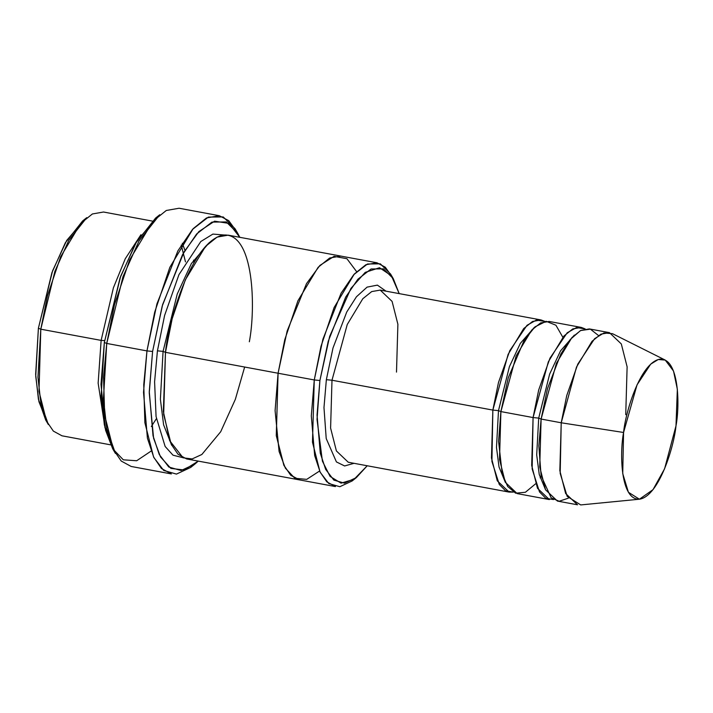 <?xml version="1.0" encoding="UTF-8"?>
<svg xmlns="http://www.w3.org/2000/svg" width="713" height="713" viewBox="0 0 713 713"><rect width="100%" height="100%" fill="white"/><g stroke="black" fill="none" stroke-linecap="round" stroke-linejoin="round"><path stroke-width="1.07" d="M348.265 462.247L336.402 450.946L330.6 428.085L331.991 380.234L326.358 379.69L323.978 407.578L326.215 438.548L336.411 461.917L344.611 465.954L354.058 463.316L344.611 465.954L336.411 461.917L326.215 438.548L323.978 407.578L326.358 379.69L332.98 348.042L346.732 312.027L356.411 296.813L367.079 287.125L377.4 285.129L386.018 291.171L377.4 285.129L367.079 287.125L356.411 296.813L346.732 312.027L332.98 348.042L326.358 379.69L331.991 380.234L492.852 410.091L498.494 410.635L509.412 366.625L520.33 343.372L534.126 327.624L520.33 343.372L509.412 366.625L498.494 410.635L492.852 410.091L491.925 461.471L499.278 484.448L505.588 490.811L513.298 492.113L509.135 492.104L497.273 480.812L491.471 457.951L492.852 410.091L508.119 354.37L523.663 328.604L532.549 321.456L541.087 319.959L544.973 321.447L536.399 320.057L526.996 325.306L509.795 350.653L498.485 382.471L492.852 410.091L331.991 380.234L330.6 428.085L336.402 450.946L348.265 462.247L509.135 492.104M155.586 218.071L135.595 243.32L120.034 277.99L104.33 342.498L106.736 343.443L122.984 276.715L139.08 240.851L159.765 214.729L155.586 218.071M152.591 351.456L162.225 306.02L182.483 254.737L196.636 233.98L211.948 222.099L226.297 221.939L237.714 233.311L239.818 237.322L228.909 223.392L214.577 221.182L198.838 231.609L184.016 252.001L162.644 304.54L152.591 351.456L149.258 392.881L153.607 438.29L160.505 456.935L170.879 468.396L183.981 469.983L198.276 461.115L194.872 464.101L181.111 470.535L168.803 467.024L159.257 454.537L153.028 435.768L149.275 391.535L152.591 351.456L146.958 350.912L152.591 351.456M237.714 233.311L235.014 228.695L223.205 216.93L208.356 217.091L192.528 229.39L177.876 250.86L156.922 303.907L146.958 350.912L154.685 312.187L169.846 267.313L193.17 228.668L206.494 217.946L219.31 215.709L228.748 220.673L236.342 231.119M319.905 380.501L328.212 341.34L345.671 297.125L357.881 279.238L371.072 268.988L383.442 268.854L393.291 278.667L399.191 293.613L391.392 275.744L379.539 267.731L365.208 272.384L350.885 288.453L329.656 336.429L319.905 380.501L317.027 419.458L322.41 461.168L330.074 476.418L341.046 483.138L354.058 479.296L367.231 465.767L356.357 477.603L344.495 483.156L333.88 480.125L325.654 469.368L320.28 453.192L317.053 415.055L319.905 380.501L314.273 379.958L319.905 380.501M393.291 278.667L390.59 274.05L380.35 263.846L367.489 263.988L353.764 274.648L341.072 293.248L322.909 339.228L314.273 379.958L320.975 346.402L334.112 307.517L354.325 274.015L365.867 264.728L376.972 262.785L385.278 267.197L391.918 276.492M82.583 220.985L65.346 242.759L51.933 272.642L38.395 328.247L40.801 329.192L54.883 271.368L68.831 240.281L86.754 217.643L82.583 220.985M101.13 340.395L113.394 287.838L125.265 258.748L140.924 234.729L125.265 258.748L113.394 287.838L101.13 340.395L104.606 340.6L101.13 340.395L98.144 383.157L105.043 428.041L98.144 383.157L101.13 340.395L40.801 329.192L101.13 340.395M152.181 221.057L103.501 212.019L92.396 213.962L80.854 223.249L60.641 256.751L47.504 295.637L40.801 329.192L39.001 391.401L46.541 421.116L53.341 431.089L61.96 435.803L110.64 444.841M182.296 243.302L184.97 250.361M609.455 332.65L589.348 328.916L580.81 330.413L571.924 337.561L556.381 363.327L541.114 419.057L561.22 422.782L576.487 367.061L592.031 341.295L600.916 334.147L609.455 332.65L621.317 343.951L627.119 366.803L625.738 414.663M623.572 432.479L637.03 384.851L650.702 364.138L658.259 359.504L665.238 360.083L673.518 371.036L677.35 389.262L675.986 425.875C679.988 405.269 679.132 357.685 659.873 359.174C640.336 362.569 625.47 412.132 623.572 432.479C619.57 453.085 620.435 500.669 639.695 499.18C659.231 495.785 674.088 446.222 675.986 425.875L664.587 468.789L653.001 489.662L639.409 499.216L628.411 492.264L622.734 473.584L623.572 432.479L561.22 422.782L623.572 432.479M665.238 360.083L612.503 333.684L603.911 332.962L594.615 338.675L577.78 364.165L566.737 395.572L561.22 422.782L560.186 473.387L567.174 496.382L580.712 504.929L639.409 499.216M535.641 483.779L525.383 492.273L515.624 493.191L507.656 486.453L502.219 473.851L498.592 441.463L500.9 411.588L533.074 417.56L548.333 361.83L563.885 336.064L572.762 328.916L581.309 327.427L585.186 328.916L576.612 327.525L567.209 332.766L550.008 358.113L538.698 389.94L533.074 417.56L538.707 418.103L549.634 374.093L560.543 350.841L574.348 335.092L560.543 350.841L549.634 374.093L538.707 418.103L533.074 417.56L532.148 468.94L539.491 491.917L545.801 498.28L553.511 499.572M545.605 489.92L539.251 474.493L536.693 454.921L538.707 418.103L536.693 454.921L539.251 474.493L545.605 489.92M568.332 498.173L559.179 501.248L551.158 497.817L541.105 475.74L538.85 445.937L541.114 419.057L538.707 418.103L541.114 419.057L547.522 388.558L560.881 353.933L570.266 339.477L580.542 330.547L590.4 329.165L598.519 335.547M505.383 482.451L499.038 467.024L496.48 447.461L498.494 410.635L496.48 447.461L499.038 467.024L505.383 482.451M541.203 476.222L540.133 477.844M581.309 327.427L549.135 321.456L540.588 322.944L531.711 330.092L516.159 355.858L500.9 411.588L498.494 410.635L500.9 411.588L499.51 459.439L505.312 482.3L517.175 493.601L549.349 499.572L537.486 488.271L531.684 465.42L533.074 417.56L500.9 411.588L508.262 377.792L524.108 340.422L534.955 326.866L546.167 321.296L555.917 325.226L562.842 337.249M219.31 215.709L179.088 208.241L166.281 210.478L152.956 221.199L129.632 259.853L114.472 304.718L106.736 343.443L146.958 350.912L106.736 343.443L103.545 377.177L104.659 415.224L113.358 449.511L121.21 461.026L131.156 466.462L171.37 473.931L161.423 468.486L153.58 456.98L144.873 422.693L143.759 384.646L146.958 350.912L143.527 392.373L147.404 438.139L153.856 457.55L163.723 470.464L176.459 474.092L190.701 467.434L192.804 465.651M157.43 350.841L163.063 351.384L177.234 294.023L191.369 263.587L209.31 242.589L191.369 263.587L177.234 294.023L163.063 351.384L157.43 350.841L154.596 381.794L156.067 416.579L165.14 446.472L173.018 455.197L182.715 457.63L173.018 455.197L165.14 446.472L156.067 416.579L154.596 381.794L157.43 350.841L164.596 315.485L178.927 274.683L200.799 241.529L212.884 234.087L224.051 234.987L212.884 234.087L200.799 241.529L178.927 274.683L164.596 315.485L157.43 350.841M171.69 445.251L163.607 424.841L160.389 399.298L163.063 351.384L160.389 399.298L163.607 424.841L171.69 445.251M244.648 367.035L235.335 399.369L220.709 431.721L201.859 454.484L192.127 458.94L183.125 457.826L169.632 440.607L163.33 411.356L165.469 352.338L163.063 351.384L165.469 352.338L314.273 379.958L278.079 373.238L284.772 339.682L297.918 300.788L318.132 267.295L329.673 258.008L340.778 256.065L329.673 258.008L318.132 267.304L297.918 300.797L284.781 339.682L278.079 373.238L165.469 352.338L163.669 414.547L171.209 444.261L178.009 454.234L186.637 458.949L299.237 479.858L290.619 475.143L283.819 465.17L276.27 435.456L278.079 373.238L276.305 435.759L283.979 465.509L290.868 475.384L299.585 479.911L290.619 475.134L283.819 465.161L276.279 435.447L278.079 373.238L287.17 330.93L306.51 283.631L319.914 265.414L334.094 256.332L346.928 258.721L356.607 271.635M376.972 262.785L341.126 256.136M340.778 256.065L228.178 235.156L217.073 237.099L205.522 246.395L185.309 279.888L172.172 318.773L165.469 352.338C168.509 319.781 192.287 240.477 223.543 235.04C254.363 232.661 255.744 308.8 249.336 341.777M541.087 319.959L380.225 290.093L371.687 291.59L362.801 298.738L347.249 324.504L331.991 380.234L347.249 324.504L362.801 298.738L371.687 291.59L380.225 290.093L392.088 301.394L397.89 324.255L396.499 372.106M356.616 271.635L346.928 258.712L334.094 256.332L319.914 265.414L306.51 283.622L287.17 330.93L278.079 373.238L275.093 410.608L279.095 451.507L285.396 468.191L294.834 478.28L306.715 479.368L319.602 470.999M299.237 479.849L335.431 486.569L326.812 481.854L320.012 471.881L312.472 442.167L314.273 379.958L311.305 415.893L314.665 455.554L320.253 472.38L328.809 483.566L339.843 486.712L352.177 480.945L356.357 477.603M151.111 451.079L136.673 460.75L123.313 459.814L112.672 448.718L105.551 430.144L100.996 384.36L104.33 342.498L120.666 276.234L136.949 241.003L157.653 216.511M577.503 504.795L565.641 493.503L559.839 470.642L561.22 422.782L541.114 419.057L539.732 466.908L545.534 489.769L557.397 501.07L577.503 504.795M193.526 260.129L193.954 262.651M47.022 422.105L38.939 401.695L35.721 376.152L38.395 328.247L52.566 270.887L66.701 240.45L84.642 219.452M40.801 329.192L38.395 328.247L35.65 374.414L38.422 399.28L45.65 419.93L48.35 424.547L40.828 403.068L37.949 377.213L40.801 329.192M106.736 343.443L104.33 342.498L101.148 396.054L104.356 424.895L112.743 448.851L115.444 453.468L106.772 428.682L103.447 398.852L106.736 343.443M181.218 245.058L185.487 261.876M156.379 418.691L151.325 426.534M194.872 464.101L190.701 467.434"/></g></svg>
